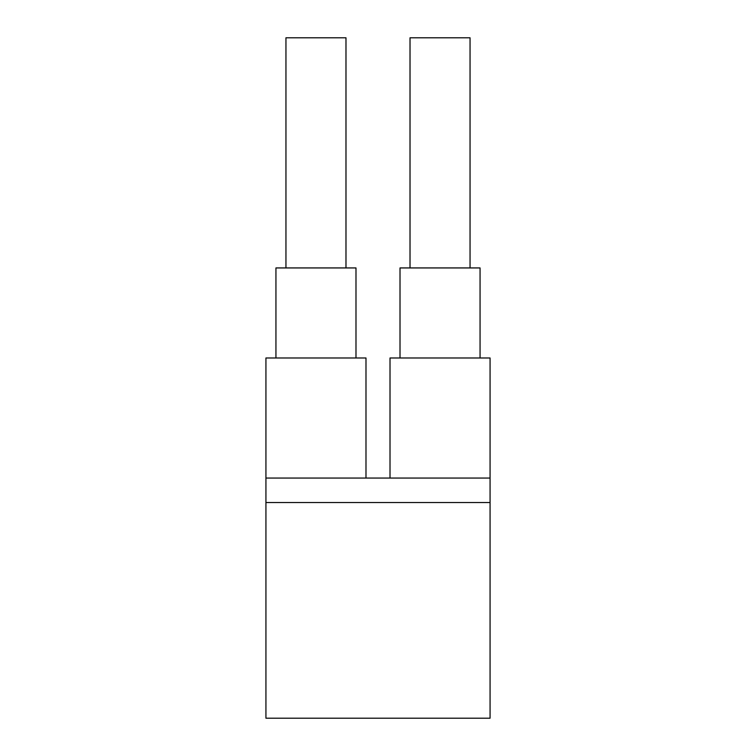 <?xml version="1.0" encoding="UTF-8"?>
<svg xmlns="http://www.w3.org/2000/svg" width="756" height="756" viewBox="0 0 756 756"><rect width="100%" height="100%" fill="white"/><g stroke="black" fill="none" stroke-linecap="round" stroke-linejoin="round"><path stroke-width="0.57" stroke-dasharray="3.78 2.83" d="M265.932 718.2L265.932 478.057L490.068 478.057L440.039 478.057L490.068 478.057L490.068 718.2L265.932 718.2M390.011 357.985L490.068 357.985M480.06 267.936L400.009 267.936M470.052 37.8L410.017 37.8M470.052 267.936L410.017 267.936L470.052 267.936M345.983 37.8L285.948 37.8M265.932 357.985L365.989 357.985M345.983 267.936L285.948 267.936L345.983 267.936M355.991 267.936L275.94 267.936"/><path stroke-width="1.13" d="M490.068 502.523L490.068 718.2L265.932 718.2L265.932 502.523L490.068 502.523L490.068 478.057L265.932 478.057L265.932 502.523M400.009 357.985L400.009 267.936L480.06 267.936L480.06 357.985M410.017 267.936L410.017 37.8L470.052 37.8L470.052 267.936M490.068 478.057L490.068 357.985L390.011 357.985L390.011 478.057M285.948 267.936L285.948 37.8L345.983 37.8L345.983 267.936M365.989 478.057L365.989 357.985L265.932 357.985L265.932 478.057M275.94 357.985L275.94 267.936L355.991 267.936L355.991 357.985"/></g></svg>
